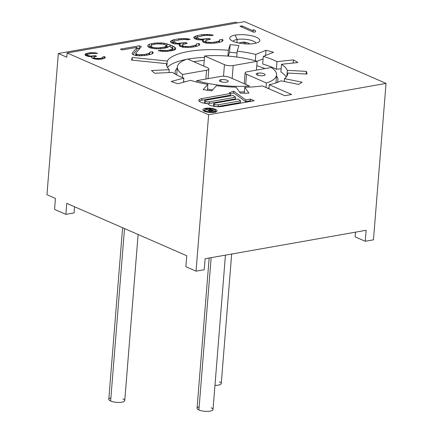 <?xml version="1.0" encoding="UTF-8"?>
<svg xmlns="http://www.w3.org/2000/svg" width="433" height="433" viewBox="0 0 433 433"><rect width="100%" height="100%" fill="white"/><g stroke="black" fill="none" stroke-linecap="round" stroke-linejoin="round"><path stroke-width="0.65" d="M154.327 47.722L151.555 46.834L150.906 45.579L152.957 44.529L156.659 43.874L163.127 44.106L165.899 44.989L166.489 45.573L165.336 46.688L164.123 47.132L158.462 47.906L154.327 47.722L154.251 48.653L154.327 47.722L156.129 47.857L156.053 48.788L156.129 47.857L158.462 47.906L158.391 48.805L158.462 47.906L160.421 47.787L160.345 48.756L160.421 47.787L164.123 47.132L164.031 48.296L164.123 47.132L165.336 46.688L165.227 48.085L165.336 46.688L166.18 46.082L166.034 47.884L166.489 45.573L166.31 47.803L166.489 45.573L164.778 44.502L160.952 43.803L156.659 43.874L152.957 44.529L150.906 45.579L150.706 48.02L150.906 45.579L150.825 48.041L150.965 46.255L151.555 46.834L151.447 48.177L151.555 46.834L154.327 47.722M152.589 48.42L152.676 47.321L152.589 48.42M174.661 49.817L172.496 48.55L172.805 46.055L167.051 43.868L164.123 43.24L161.044 42.872L154.262 43.154L149.347 44.253L147.826 45.205L147.729 46.136L148.541 47.137L150.408 47.955L156.037 48.788L150.408 47.955L148.541 47.137L147.729 46.136L147.826 45.205L149.347 44.253L154.262 43.154L161.044 42.872L164.123 43.24L170.191 44.918L174.889 47.289L172.805 46.055L172.599 48.593L174.661 49.817M168.405 46.926L166.429 46.315L166.846 46.407L167.051 43.868L166.846 46.407L168.405 46.926M150.846 46.315L148.568 47.148L149.147 46.786L149.347 44.253L149.147 46.786L150.846 46.315M244.558 21.65L386.041 83.396L208.63 114.74L67.147 52.994L244.558 21.65L67.147 52.994L66.806 57.221L67.147 52.994L208.63 114.74L196.046 271.166L185.86 266.723L186.742 255.73L66.763 203.369L65.881 214.362L54.563 209.42L55.446 198.428L46.959 194.726L58.32 53.513L66.806 57.221L58.32 53.513L46.959 194.726L55.446 198.428L54.563 209.42L65.881 214.362L74.07 212.912L65.881 214.362L66.763 203.369L186.742 255.73L185.86 266.723L196.046 271.166L208.63 114.74L386.041 83.396L244.558 21.65M235.141 35.111A15.117 4.525 4.6 0 0 233.165 41.357A15.117 4.525 4.6 0 0 254.382 43.506A15.117 4.525 4.6 0 0 256.363 37.26A15.117 4.525 4.6 0 0 235.141 35.111A15.117 4.525 4.6 0 0 230.345 39.576A15.117 4.525 4.6 0 0 254.382 43.506A15.117 4.525 4.6 0 0 258.956 41.877A15.117 4.525 4.6 0 0 253.408 36.22A15.117 4.525 4.6 0 0 235.141 35.111L237.132 39.479L235.141 35.111M167.273 61.031L132.346 57.497A96.023 28.757 4.6 0 0 131.524 60.095L166.451 63.635A60.901 18.24 4.6 0 0 169.243 69.697L151.496 70.525A80.018 23.967 4.6 0 0 153.017 71.889A80.018 23.967 4.6 0 0 154.765 73.247L172.518 72.419A60.901 18.24 4.6 0 0 183.841 78.092L171.224 81.485A80.018 23.967 4.6 0 0 174.472 82.633A80.018 23.967 4.6 0 0 177.882 83.737L190.498 80.343A60.901 18.24 4.6 0 0 207.878 84.375L203.153 89.604A80.018 23.967 4.6 0 0 207.418 90.286A80.018 23.967 4.6 0 0 211.742 90.898L216.468 85.669A60.901 18.24 4.6 0 0 236.12 87.19L240.31 93.111A80.018 23.967 4.6 0 0 244.661 93.171A80.018 23.967 4.6 0 0 248.959 93.16L244.769 87.239A60.901 18.24 4.6 0 0 262.414 85.918L284.806 95.693A96.023 28.757 4.6 0 0 288.281 95.114A96.023 28.757 4.6 0 0 291.625 94.486L269.234 84.711A60.901 18.24 4.6 0 0 281.017 80.836L298.554 84.397A80.018 23.967 4.6 0 0 300.426 83.32A80.018 23.967 4.6 0 0 302.066 82.2L284.53 78.638A60.901 18.24 4.6 0 0 287.885 73.053L306.943 74.075A80.018 23.967 4.6 0 0 306.78 72.728A80.018 23.967 4.6 0 0 306.375 71.369L287.317 70.346A60.901 18.24 4.6 0 0 281.515 64.263L297.936 62.531A80.018 23.967 4.6 0 0 295.782 61.205A80.018 23.967 4.6 0 0 293.417 59.9L276.99 61.632A60.901 18.24 4.6 0 0 263.291 56.382L273.504 52.269A80.018 23.967 4.6 0 0 269.829 51.256A80.018 23.967 4.6 0 0 266.014 50.293L255.8 54.406A60.901 18.24 4.6 0 0 237.197 51.132L238.973 45.535A80.018 23.967 4.6 0 0 234.567 45.054A80.018 23.967 4.6 0 0 230.145 44.642L228.37 50.239A60.901 18.24 4.6 0 0 188.393 51.522A60.901 18.24 4.6 0 0 167.273 61.031L166.857 66.179L167.273 61.031L132.346 57.497A96.023 28.757 4.6 0 0 131.524 60.095L166.451 63.635A60.901 18.24 4.6 0 0 169.243 69.697L169.011 72.582L169.243 69.697L151.496 70.525A80.018 23.967 4.6 0 0 153.017 71.889A80.018 23.967 4.6 0 0 154.765 73.247L172.518 72.419A60.901 18.24 4.6 0 0 183.841 78.092L183.505 82.221L183.841 78.092L171.224 81.485A80.018 23.967 4.6 0 0 174.472 82.633A80.018 23.967 4.6 0 0 177.882 83.737L190.498 80.343A60.901 18.24 4.6 0 0 207.878 84.375L207.402 90.281A80.018 23.967 4.6 0 0 211.742 90.898L216.468 85.669A60.901 18.24 4.6 0 0 236.12 87.19L240.31 93.111A80.018 23.967 4.6 0 0 244.661 93.171A80.018 23.967 4.6 0 0 248.959 93.16L244.769 87.239A60.901 18.24 4.6 0 0 262.414 85.918L284.806 95.693A96.023 28.757 4.6 0 0 288.281 95.114A96.023 28.757 4.6 0 0 291.625 94.486L269.234 84.711A60.901 18.24 4.6 0 0 281.017 80.836L298.554 84.397A80.018 23.967 4.6 0 0 300.426 83.32A80.018 23.967 4.6 0 0 302.066 82.2L284.53 78.638A60.901 18.24 4.6 0 0 287.869 73.329A60.901 18.24 4.6 0 0 287.885 73.053L287.842 73.599L287.885 73.053L306.943 74.075A80.018 23.967 4.6 0 0 306.78 72.728A80.018 23.967 4.6 0 0 306.375 71.369L306.163 74.038L306.375 71.369L287.317 70.346A60.901 18.24 4.6 0 0 281.515 64.263L280.898 71.873A60.901 18.24 -175.4 0 1 286.218 77.025A60.901 18.24 4.6 0 0 280.898 71.873L281.515 64.263L297.936 62.531A80.018 23.967 4.6 0 0 295.782 61.205A80.018 23.967 4.6 0 0 293.417 59.9L293.163 63.034L293.417 59.9L276.99 61.632A60.901 18.24 4.6 0 0 263.291 56.382L262.679 63.992A60.901 18.24 -175.4 0 1 276.378 69.242A60.901 18.24 4.6 0 0 262.679 63.992L263.291 56.382L273.504 52.269A80.018 23.967 4.6 0 0 269.829 51.256A80.018 23.967 4.6 0 0 266.014 50.293L265.602 55.456L266.014 50.293L255.8 54.406A60.901 18.24 4.6 0 0 237.197 51.132L236.721 57.032L237.197 51.132L238.973 45.535A80.018 23.967 4.6 0 0 234.567 45.054A80.018 23.967 4.6 0 0 230.145 44.642L229.533 52.252L228.305 56.128L229.533 52.252A80.018 23.967 -175.4 0 1 233.955 52.664A80.018 23.967 4.6 0 0 229.533 52.252L230.145 44.642L228.37 50.239A60.901 18.24 4.6 0 0 188.393 51.522A60.901 18.24 4.6 0 0 167.273 61.031M193.675 37.335L194.33 38.591L197.843 39.804L203.413 39.96L202.417 40.826L202.482 41.503L203.445 42.245L206.211 43.132L212.684 43.36L217.815 42.683L221.144 41.866L222.513 41.167L223.136 40.139L222.172 39.398L219.526 39.863L219.591 40.54L218.746 41.146L214.362 42.147L211.347 42.45L206.833 42.104L206.086 41.779L205.653 40.94L205.962 40.426L210.503 39.17L209.015 38.515L201.015 39.241L196.972 38.126L197.069 37.195L203.196 35.652L207.645 35.327L210.725 35.695L213.366 35.23L209.54 34.532L201.859 34.743L197.627 35.495L194.514 36.729L193.675 37.335L194.514 36.729L194.363 38.607L194.514 36.729L195.884 36.031L195.684 38.564L195.029 38.9L195.684 38.564L195.884 36.031L197.627 35.495L197.508 36.967L197.627 35.495L201.859 34.743L201.762 35.907L201.859 34.743L204.344 34.537L204.262 35.544L204.344 34.537L207.207 34.488L207.142 35.333L207.207 34.488L209.54 34.532L209.464 35.468L209.54 34.532L211.721 34.835L211.661 35.533L211.721 34.835L213.366 35.23L210.725 35.695L207.645 35.327L203.196 35.652L197.069 37.195L196.614 39.463L196.755 37.709L196.858 39.533L196.972 38.126L198.466 38.775L198.379 39.874L198.466 38.775L201.015 39.241L200.95 40.063L201.015 39.241L203.353 39.289L203.294 39.966L203.353 39.289L206.898 38.889L206.795 40.123L206.898 38.889L209.015 38.515L208.939 39.446L209.015 38.515L210.503 39.17L205.962 40.426L205.491 42.932L205.653 40.94L206.086 41.779L205.984 43.067L206.086 41.779L206.833 42.104L206.747 43.17L206.833 42.104L209.015 42.407L208.939 43.338L209.015 42.407L211.347 42.45L211.272 43.381L211.347 42.45L214.362 42.147L214.281 43.17L214.362 42.147L216.478 41.774L216.386 42.916L216.478 41.774L218.746 41.146L218.643 42.477L218.746 41.146L219.591 40.54L219.45 42.282L219.526 39.863L222.172 39.398L222.005 41.422L222.172 39.398L223.136 40.139L222.513 41.167L221.144 41.866L217.815 42.683L212.684 43.36L206.211 43.132L203.445 42.245L202.482 41.503L202.417 40.826L203.413 39.96L203.239 42.088L203.413 39.96L197.843 39.804L194.33 38.591L193.675 37.335M170.407 41.444L171.062 42.705L174.575 43.912L180.144 44.074L179.148 44.935L179.213 45.611L180.177 46.358L182.942 47.24L189.416 47.473L193.491 46.98L197.876 45.974L199.245 45.276L199.867 44.253L198.904 43.506L196.257 43.971L196.322 44.648L195.478 45.254L191.094 46.261L188.079 46.564L183.565 46.217L182.818 45.887L182.385 45.054L182.694 44.539L187.235 43.278L185.746 42.629L177.752 43.354L173.703 42.234L173.801 41.303L179.928 39.766L184.377 39.435L187.457 39.809L190.098 39.338L183.938 38.597L178.591 38.856L174.358 39.603L170.407 41.444L171.246 40.837L171.095 42.721L171.246 40.837L172.615 40.139L172.415 42.678L171.76 43.008L172.415 42.678L172.615 40.139L174.358 39.603L174.239 41.081L174.358 39.603L178.591 38.856L178.499 40.015L178.591 38.856L181.081 38.645L180.999 39.657L181.081 38.645L183.938 38.597L183.873 39.446L183.938 38.597L186.271 38.645L186.195 39.576L186.271 38.645L188.452 38.943L188.393 39.641L188.452 38.943L190.098 39.338L187.457 39.809L184.377 39.435L179.928 39.766L173.801 41.303L173.346 43.576L173.487 41.817L173.595 43.641L173.703 42.234L175.197 42.889L175.111 43.987L175.197 42.889L177.752 43.354L177.682 44.177L177.752 43.354L180.085 43.397L180.025 44.079L180.085 43.397L183.63 43.002L183.527 44.236L183.63 43.002L185.746 42.629L185.67 43.554L185.746 42.629L187.235 43.278L182.694 44.539L182.223 47.04L182.385 45.054L182.818 45.887L182.715 47.175L182.818 45.887L183.565 46.217L183.478 47.284L183.565 46.217L185.746 46.515L185.67 47.451L185.746 46.515L188.079 46.564L188.003 47.495L188.079 46.564L191.094 46.261L191.013 47.278L191.094 46.261L193.21 45.887L193.118 47.024L193.21 45.887L195.478 45.254L195.375 46.591L195.478 45.254L196.322 44.648L196.181 46.391L196.257 43.971L198.904 43.506L198.736 45.535L198.904 43.506L199.867 44.253L199.245 45.276L197.876 45.974L193.491 46.98L189.416 47.473L182.942 47.24L180.177 46.358L179.213 45.611L179.148 44.935L180.144 44.074L179.971 46.201L180.144 44.074L174.575 43.912L171.062 42.705L170.407 41.444M156.037 48.788L159.799 48.81L165.46 48.041L167.733 47.408L169.411 46.196L172.464 48.177L172.523 48.853L171.684 49.459L167.295 50.461L160.827 50.233L158.186 50.699L162.911 51.467L166.678 51.489L174.077 50.179L175.603 49.227L175.695 48.29L174.889 47.289L175.695 48.29L175.603 49.227L174.077 50.179L166.678 51.489L162.911 51.467L163.003 50.537L167.295 50.461L170.472 49.903L172.523 48.853L171.869 47.598L169.411 46.196L167.733 47.408L165.46 48.041L159.799 48.81L156.037 48.788M141.326 46.585L139.458 45.768L120.417 49.135L122.285 49.947L137.093 47.332L132.087 53.248L132.146 53.925L133.11 54.672L135.881 55.554L139.486 55.835L145.894 55.386L151.339 54.195L152.708 53.497L153.331 52.474L152.367 51.727L149.721 52.193L149.786 52.869L148.947 53.475L144.557 54.482L139.209 54.737L136.281 54.109L135.848 53.27L141.326 46.585L135.848 53.27L135.67 55.5L135.848 53.27L136.281 54.109L136.168 55.576L136.281 54.109L137.028 54.439L136.936 55.635L137.028 54.439L139.209 54.737L139.123 55.803L139.209 54.737L141.542 54.785L141.461 55.803L141.542 54.785L144.557 54.482L144.47 55.548L144.557 54.482L146.673 54.109L146.581 55.267L146.673 54.109L148.947 53.475L148.838 54.812L148.947 53.475L149.786 52.869L149.645 54.612L149.721 52.193L152.367 51.727L152.205 53.757L152.367 51.727L153.331 52.474L152.708 53.497L151.339 54.195L145.894 55.386L139.486 55.835L135.881 55.554L133.11 54.672L132.146 53.925L132.087 53.248L137.093 47.332L136.888 49.865L132.936 54.536L136.888 49.865L137.093 47.332L122.285 49.947L120.417 49.135L139.458 45.768L141.326 46.585M239.99 26.272L253.57 32.199L255.557 31.853L255.519 30.619L253.208 29.606L253.245 30.84L241.977 25.92L239.99 26.272L241.977 25.92L241.879 27.1L241.977 25.92L253.245 30.84L253.148 32.02L253.208 29.606L255.519 30.619L255.557 31.853L253.57 32.199L239.99 26.272M84.9 54.558L85.642 55.489L88.283 56.442L92.045 56.663L91.59 57.275L91.796 57.768L94.686 59.029L99.065 59.321L101.674 59.04L104.358 58.385L105.105 57.898L105.273 57.161L104.45 56.599L102.794 56.891L103 57.383L102.583 57.811L99.893 58.466L94.854 58.293L93.782 57.421L93.864 57.048L96.597 56.214L95.439 55.711L90.27 56.09L87.298 55.197L87.136 54.52L90.86 53.508L97.555 53.383L94.827 52.804L91.358 52.707L87.098 53.286L84.9 54.558L85.317 54.13L85.231 55.159L85.317 54.13L86.059 53.643L85.902 55.603L86.059 53.643L87.098 53.286L86.616 55.917L87.098 53.286L89.745 52.815L89.669 53.714L89.745 52.815L91.358 52.707L91.293 53.47L91.358 52.707L93.257 52.729L93.209 53.346L93.257 52.729L94.827 52.804L94.778 53.459L94.827 52.804L96.359 53.064L96.315 53.605L96.359 53.064L97.555 53.383L90.86 53.508L87.136 54.52L86.957 56.041L87.049 54.888L87.222 56.122L87.298 55.197L88.451 55.7L88.392 56.458L88.451 55.7L90.27 56.09L90.221 56.696L90.27 56.09L91.839 56.166L91.801 56.669L91.839 56.166L94.118 55.944L94.031 56.977L94.118 55.944L95.439 55.711L95.379 56.425L95.439 55.711L96.597 56.214L93.864 57.048L93.674 58.726L93.782 57.421L94.275 58.038L94.205 58.888L94.275 58.038L94.854 58.293L94.789 59.045L94.854 58.293L96.38 58.552L96.326 59.213L96.38 58.552L97.95 58.634L97.896 59.31L97.95 58.634L99.893 58.466L99.834 59.234L99.893 58.466L101.219 58.233L101.149 59.094L101.219 58.233L102.583 57.811L102.497 58.877L103 57.383L102.886 58.774L102.794 56.891L104.45 56.599L104.304 58.401L104.45 56.599L105.273 57.161L105.105 57.898L104.358 58.385L101.674 59.04L97.165 59.299L93.198 58.585L91.796 57.768L91.59 57.275L92.045 56.663L91.948 57.876L92.045 56.663L88.283 56.442L85.642 55.489L84.9 54.558M204.517 111.27A7.112 2.133 4.6 0 0 214.503 112.282A7.112 2.133 4.6 0 0 215.439 109.343A7.112 2.133 4.6 0 0 205.453 108.331A7.112 2.133 4.6 0 0 204.517 111.27A7.112 2.133 4.6 0 0 212.305 112.493A7.112 2.133 4.6 0 0 217.068 110.875A7.112 2.133 4.6 0 0 215.439 109.343L215.298 111.032A7.112 2.133 -175.4 0 1 216.413 111.676A7.112 2.133 4.6 0 0 215.298 111.032L215.439 109.343A7.112 2.133 4.6 0 0 207.651 108.12A7.112 2.133 4.6 0 0 202.888 109.738A7.112 2.133 4.6 0 0 204.517 111.27M233.739 91.19L229.387 92.722L230.497 93.528L201.957 98.567A8.833 2.647 4.6 0 0 200.804 102.22A8.833 2.647 4.6 0 0 207.818 103.693A8.833 2.647 4.6 0 0 209.761 105.165A8.833 2.647 4.6 0 0 222.161 106.421L254.231 100.754L250.426 99.092L245.722 99.926L233.739 91.19L233.604 92.879L230.459 93.988L233.604 92.879L233.739 91.19L245.722 99.926L245.581 101.614L233.604 92.879L245.581 101.614L245.722 99.926L250.426 99.092L250.29 100.786L245.581 101.614L250.29 100.786L250.426 99.092L254.231 100.754L222.161 106.421A8.833 2.647 4.6 0 1 209.761 105.165A8.833 2.647 4.6 0 1 207.818 103.693A8.833 2.647 4.6 0 1 200.804 102.22A8.833 2.647 4.6 0 1 198.779 100.315A8.833 2.647 4.6 0 1 201.957 98.567L230.497 93.528L230.361 95.217L201.821 100.261L201.957 98.567L201.821 100.261A8.833 2.647 4.6 0 0 199.175 101.198A8.833 2.647 -175.4 0 1 201.821 100.261L230.361 95.217L230.497 93.528L229.387 92.722L233.739 91.19M237.419 22.911L235.731 22.175L58.32 53.513L235.731 22.175L237.419 22.911M373.457 239.828L386.041 83.396L373.457 239.828L365.268 241.273L366.15 230.28L205.118 258.728L204.235 269.721L196.046 271.166L204.235 269.721L205.118 258.728L366.15 230.28L365.268 241.273L355.082 236.824L355.455 232.169L355.082 236.824L365.268 241.273L373.457 239.828M74.07 212.912L74.563 206.774L74.07 212.912M231.671 254.036L221.252 383.541A8 2.398 -175.4 0 1 214.963 385.37A8 2.398 -175.4 0 0 219.412 381.814M138.116 234.507L124.753 400.59A8 2.398 -175.4 0 1 119.394 402.409A8 2.398 -175.4 0 1 110.632 401.034L124.509 228.57L110.632 401.034A8 2.398 -175.4 0 1 108.797 399.307L122.604 227.736M122.918 398.863A8 2.398 -175.4 0 1 121.868 402.17A8 2.398 -175.4 0 1 110.632 401.034A8 2.398 -175.4 0 1 110.886 397.895M225.441 255.14L213.02 409.531A8 2.398 -175.4 0 1 207.656 411.35A8 2.398 -175.4 0 1 198.899 409.975L211.158 257.662L198.899 409.975A8 2.398 -175.4 0 1 197.064 408.249L209.155 258.014M211.185 407.805A8 2.398 -175.4 0 1 210.135 411.112A8 2.398 -175.4 0 1 198.899 409.975A8 2.398 -175.4 0 1 199.153 406.836M233.1 41.33A11.556 3.464 -175.4 0 1 237.132 39.479A11.556 3.464 -175.4 0 1 248.84 39.793A11.556 3.464 -175.4 0 1 255.952 43.17A11.556 3.464 4.6 0 0 248.84 39.793A11.556 3.464 4.6 0 0 237.132 39.479L236.883 42.602L237.132 39.479A11.556 3.464 4.6 0 0 233.1 41.33M238.81 43.046L241.419 42.277L244.488 42.694L246.447 43.944L244.488 42.694L241.398 42.282M132.135 60.155L132.346 57.497L132.135 60.155M281.152 68.739L276.378 69.242L276.99 61.632L276.378 69.242L281.152 68.739M263.096 58.834L257.023 61.28L263.096 58.834M237.046 52.994A80.018 23.967 4.6 0 0 233.955 52.664A80.018 23.967 -175.4 0 1 237.046 52.994M204.479 57.394A60.901 18.24 4.6 0 0 187.819 59.126A60.901 18.24 -175.4 0 1 204.479 57.394M186.379 59.391A60.901 18.24 4.6 0 0 167.49 67.472A60.901 18.24 -175.4 0 1 186.379 59.391M244.396 91.883A51.57 15.442 -175.4 0 1 239.519 91.991A51.57 15.442 4.6 0 0 244.396 91.883M212.603 89.94A51.57 15.442 -175.4 0 1 207.504 89.046A51.57 15.442 4.6 0 0 212.603 89.94M184.588 81.934A51.57 15.442 -175.4 0 1 183.57 81.409A51.57 15.442 4.6 0 0 184.588 81.934M175.56 74.308A51.57 15.442 -175.4 0 1 177.243 68.051A51.57 15.442 4.6 0 0 175.149 71.916A51.57 15.442 4.6 0 0 175.56 74.308M193.762 61.719A51.57 15.442 -175.4 0 1 204.235 60.463A51.57 15.442 4.6 0 0 193.762 61.719M256.774 65.735A51.57 15.442 -175.4 0 1 265.018 68.593A51.57 15.442 4.6 0 0 256.774 65.735M276.503 76.035A51.57 15.442 -175.4 0 1 277.163 82.481A51.57 15.442 4.6 0 0 277.948 80.186A51.57 15.442 4.6 0 0 276.503 76.035M268.98 87.904A51.57 15.442 -175.4 0 1 267.865 88.294A51.57 15.442 4.6 0 0 268.98 87.904M268.909 88.754L269.234 84.711L268.909 88.754M244.293 93.171L244.769 87.239L244.293 93.171M203.153 89.604A80.018 23.967 4.6 0 0 207.418 90.286L207.878 84.375L203.153 89.604M284.297 81.501L284.53 78.638L284.297 81.501M286.846 76.181L287.317 70.346L286.846 76.181M255.291 60.772L255.8 54.406L255.291 60.772M227.899 56.095L228.37 50.239L227.899 56.095M204.593 55.987L203.781 66.092L204.593 55.987L224.451 64.658L223.52 76.224L224.451 64.658A6.224 1.862 4.6 0 0 233.187 65.54L257.132 61.313A49.79 14.911 4.6 0 0 204.593 55.987L224.451 64.658A6.224 1.862 4.6 0 0 233.187 65.54L232.148 78.47L233.187 65.54L257.132 61.313A49.79 14.911 4.6 0 0 204.593 55.987M187.538 59.002A49.79 14.911 4.6 0 0 177.33 66.985A49.79 14.911 4.6 0 0 182.634 74.471L182.39 77.523L182.634 74.471L206.579 70.243L182.634 74.471A49.79 14.911 4.6 0 1 187.538 59.002L207.391 67.667L187.538 59.002M256.423 70.108L257.132 61.313L256.423 70.108M266.014 87.488L266.382 82.952A49.79 14.911 4.6 0 0 276.584 74.974A49.79 14.911 4.6 0 0 271.28 67.483L247.335 71.716A6.224 1.862 4.6 0 0 246.523 74.287L266.382 82.952L266.014 87.488M196.674 82.032L196.782 80.646A49.79 14.911 4.6 0 0 249.321 85.967L249.229 87.098L249.321 85.967L229.463 77.301L249.321 85.967A49.79 14.911 4.6 0 1 196.782 80.646L196.674 82.032M245.711 84.392L246.523 74.287L266.382 82.952A49.79 14.911 4.6 0 0 271.28 67.483L247.335 71.716A6.224 1.862 4.6 0 0 245.094 72.944A6.224 1.862 4.6 0 0 246.523 74.287L245.711 84.392M257.83 73.155A4.444 1.331 -175.4 0 1 264.07 73.789A4.444 1.331 -175.4 0 1 263.491 75.629A4.444 1.331 -175.4 0 1 257.251 74.996A4.444 1.331 -175.4 0 1 257.83 73.155L257.667 75.158L257.83 73.155A4.444 1.331 4.6 0 0 256.228 74.038A4.444 1.331 4.6 0 0 258.728 75.45A4.444 1.331 4.6 0 0 263.491 75.629A4.444 1.331 4.6 0 0 265.093 74.747A4.444 1.331 4.6 0 0 262.593 73.334A4.444 1.331 4.6 0 0 257.83 73.155M229.463 77.301A6.224 1.862 4.6 0 0 220.727 76.414L196.782 80.646L220.727 76.414A6.224 1.862 4.6 0 1 229.463 77.301M220.987 79.667A4.444 1.331 -175.4 0 1 227.228 80.3A4.444 1.331 -175.4 0 1 226.643 82.135A4.444 1.331 -175.4 0 1 220.402 81.507A4.444 1.331 -175.4 0 1 220.987 79.667L220.825 81.669L220.987 79.667A4.444 1.331 4.6 0 0 219.385 80.543A4.444 1.331 4.6 0 0 221.88 81.961A4.444 1.331 4.6 0 0 226.643 82.135A4.444 1.331 4.6 0 0 228.245 81.258A4.444 1.331 4.6 0 0 225.745 79.84A4.444 1.331 4.6 0 0 220.987 79.667M205.87 79.039L206.579 70.243A6.224 1.862 4.6 0 0 208.82 69.009A6.224 1.862 4.6 0 0 207.391 67.667A6.224 1.862 4.6 0 1 206.579 70.243L205.87 79.039M196.712 38.25L195.684 38.564L196.712 38.25M205.605 41.546L203.266 41.812L205.605 41.546M173.444 42.358L172.415 42.678L173.444 42.358M182.336 45.66L179.998 45.92L182.336 45.66M172.377 50.65L172.523 48.853L172.377 50.65M171.571 50.85L171.684 49.459L171.571 50.85M170.375 51.062L170.472 49.903L170.375 51.062M167.219 51.435L167.295 50.461L167.219 51.435M165.265 51.478L165.336 50.58L165.265 51.478M160.827 50.233L163.003 50.537L162.927 51.467L158.186 50.699L160.827 50.233L160.751 51.208L160.827 50.233M174.688 49.8L174.889 47.289L174.688 49.8M170.066 46.483L170.191 44.918L170.066 46.483M164.037 44.323L164.123 43.24L164.037 44.323M160.968 43.803L161.044 42.872L160.968 43.803M157.201 43.841L157.282 42.851L157.201 43.841M154.17 44.312L154.262 43.154L154.17 44.312M151.496 45.151L151.62 43.619L151.496 45.151M147.75 46.158L147.826 45.205L147.75 46.158M139.74 48.518L139.253 48.307L139.458 45.768L139.253 48.307L136.98 48.707L139.74 48.518M93.69 58.498L93.133 58.558L93.69 58.498M203.407 110.626A7.112 2.133 -175.4 0 1 204.636 110.166A7.112 2.133 4.6 0 0 203.407 110.626M204.62 111.313A5.337 1.597 -175.4 0 1 205.269 110.843M214.416 111.514A5.337 1.597 -175.4 0 1 215.109 112.158M214.07 109.581A5.337 1.597 4.6 0 0 208.235 108.667A5.337 1.597 4.6 0 0 204.663 109.879A5.337 1.597 4.6 0 0 205.886 111.032L205.827 111.736L205.886 111.032A5.337 1.597 -175.4 0 1 206.584 108.824A5.337 1.597 -175.4 0 1 214.07 109.581A5.337 1.597 -175.4 0 1 213.372 111.79A5.337 1.597 -175.4 0 1 205.886 111.032A5.337 1.597 4.6 0 0 211.721 111.947A5.337 1.597 4.6 0 0 215.293 110.734A5.337 1.597 4.6 0 0 214.07 109.581M210.692 109.733L208.987 110.031L205.388 109.381L208.587 110.226L208.484 110.61L209.085 110.935L210.882 111.227L213.891 110.761L209.193 108.71L208.592 108.818L210.692 109.733L210.66 110.106L210.692 109.733L208.592 108.818L209.193 108.71L209.166 109.067L209.193 108.71L213.891 110.761L210.184 111.167L208.684 110.761L208.587 110.226L208.549 110.664L208.587 110.226L205.388 109.381L208.987 110.031L210.692 109.733M208.923 110.864L208.987 110.031L208.923 110.864M211.293 109.993L209.388 110.328L211.293 109.993L212.792 110.648L210.487 110.994L209.182 110.55L209.388 110.328L209.383 110.696L210.487 110.994L212.792 110.648L211.293 109.993M212.765 110.956L212.792 110.648L212.765 110.956M209.361 111.01L209.383 110.696L209.361 111.01M209.15 110.956L209.188 110.426L209.144 110.951M251.373 101.257L250.29 100.786L251.373 101.257M204.739 100.792A2.852 0.855 4.6 0 0 205.394 101.409A2.852 0.855 4.6 0 0 209.399 101.815A2.852 0.855 -175.4 0 1 205.394 101.409A2.852 0.855 -175.4 0 1 205.767 100.229A2.852 0.855 4.6 0 0 204.739 100.792L204.603 102.486A2.852 0.855 -175.4 0 0 205.253 103.103A2.852 0.855 -175.4 0 0 209.258 103.509L209.399 101.815L235.53 97.198L233.073 95.406L235.53 97.198L209.399 101.815L209.258 103.509L235.395 98.892L235.53 97.198L235.395 98.892L209.258 103.509A2.852 0.855 -175.4 0 1 205.253 103.103A2.852 0.855 -175.4 0 1 205.626 101.923M213.696 103.736A2.852 0.855 4.6 0 0 214.351 104.353A2.852 0.855 4.6 0 0 218.356 104.759A2.852 0.855 -175.4 0 1 214.351 104.353A2.852 0.855 -175.4 0 1 214.725 103.173A2.852 0.855 4.6 0 0 213.696 103.736L213.561 105.43A2.852 0.855 -175.4 0 0 214.211 106.042A2.852 0.855 -175.4 0 0 218.216 106.448L218.356 104.759L240.526 100.84L238.069 99.049L240.526 100.84L218.356 104.759L218.216 106.448L240.391 102.534L240.526 100.84L240.391 102.534L218.216 106.448A2.852 0.855 -175.4 0 1 214.211 106.042A2.852 0.855 -175.4 0 1 214.584 104.867M205.767 100.229L233.073 95.406L205.767 100.229M214.725 103.173L238.069 99.049L214.725 103.173M250.041 43.95L247.579 42.77L244.504 42.125L241.441 42.272M177.33 66.985L176.691 74.92M276.584 74.974L275.945 82.903M245.094 72.944L244.228 83.742M208.82 69.009L208.046 78.654M204.663 109.879L204.522 111.568M215.293 110.734L215.158 112.423"/></g></svg>
